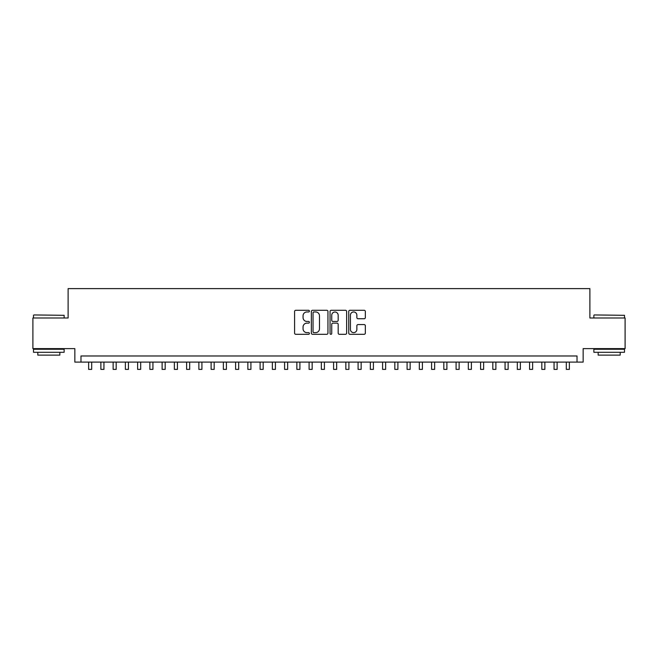 <?xml version="1.0" encoding="UTF-8"?>
<svg xmlns="http://www.w3.org/2000/svg" width="658" height="658" viewBox="0 0 658 658"><rect width="100%" height="100%" fill="white"/><g stroke="black" fill="none" stroke-linecap="round" stroke-linejoin="round"><path stroke-width="0.99" d="M309.4 311.111A0.839 0.839 0 0 0 308.561 310.272L295.787 310.272A1.201 1.201 0 0 0 294.587 311.473L294.587 333.113A1.201 1.201 0 0 0 295.787 334.313L308.561 334.313A0.839 0.839 0 0 0 309.4 333.474A0.839 0.839 0 0 0 308.561 332.635L306.908 332.635A3.849 3.849 0 0 1 303.058 328.786L303.058 326.985A3.849 3.849 0 0 1 306.908 323.136L308.561 323.136A0.839 0.839 0 0 0 309.4 322.297A0.839 0.839 0 0 0 308.561 321.449L306.908 321.449A3.849 3.849 0 0 1 303.058 317.608L303.058 315.799A3.849 3.849 0 0 1 306.908 311.958L308.561 311.958A0.839 0.839 0 0 0 309.4 311.111M364.137 318.743A1.201 1.201 0 0 0 365.338 317.543L365.338 311.473A1.201 1.201 0 0 0 364.137 310.272L349.949 310.272A1.201 1.201 0 0 0 348.748 311.473L348.748 333.113A1.201 1.201 0 0 0 349.949 334.313L364.137 334.313A1.201 1.201 0 0 0 365.338 333.113L365.338 325.784A1.201 1.201 0 0 0 364.137 324.575L358.067 324.575A1.201 1.201 0 0 0 356.858 325.784L356.858 329.419A3.216 3.216 0 0 1 353.642 332.635A3.216 3.216 0 0 1 350.426 329.419L350.426 315.174A3.216 3.216 0 0 1 353.642 311.958A3.216 3.216 0 0 1 356.858 315.174L356.858 317.543A1.201 1.201 0 0 0 358.067 318.743L364.137 318.743M577.025 362.097L583.153 362.097L583.153 348.625L625.1 348.625L625.1 318.003L589.889 318.003L589.889 288.615L68.111 288.615L68.111 318.003L32.9 318.003L32.9 348.625L74.847 348.625L74.847 362.097L577.025 362.097L577.025 355.978L80.975 355.978L80.975 362.097M327.947 311.473A1.201 1.201 0 0 0 326.746 310.272L312.558 310.272A1.201 1.201 0 0 0 311.357 311.473L311.357 333.113A1.201 1.201 0 0 0 312.558 334.313L326.746 334.313A1.201 1.201 0 0 0 327.947 333.113L327.947 311.473M331.254 310.272L345.442 310.272A1.201 1.201 0 0 1 346.643 311.473L346.643 333.113A1.201 1.201 0 0 1 345.442 334.313L339.372 334.313A1.201 1.201 0 0 1 338.171 333.113L338.171 324.336A1.201 1.201 0 0 0 336.962 323.136L332.94 323.136A1.201 1.201 0 0 0 331.739 324.336L331.739 333.474A0.839 0.839 0 0 1 330.892 334.313A0.839 0.839 0 0 1 330.053 333.474L330.053 311.473A1.201 1.201 0 0 1 331.254 310.272M313.882 311.958A0.839 0.839 0 0 0 313.043 312.797L313.043 331.788A0.839 0.839 0 0 0 313.882 332.635L315.626 332.635A3.849 3.849 0 0 0 319.475 328.786L319.475 315.799A3.849 3.849 0 0 0 315.626 311.958L313.882 311.958M338.171 315.231A3.216 3.216 0 0 0 334.955 312.015A3.216 3.216 0 0 0 331.739 315.231L331.739 320.249A1.201 1.201 0 0 0 332.94 321.449L336.962 321.449A1.201 1.201 0 0 0 338.171 320.249L338.171 315.231M88.633 362.097L88.633 369.385L91.692 369.385L91.692 362.097M33.879 314.943L64.13 315.314L33.879 314.943M48.824 352.301L33.509 352.301L33.509 349.242L64.13 349.242L64.13 352.301L48.824 352.301M59.845 352.301L59.845 355.123L37.802 355.123L37.802 352.301M594.232 314.943L624.491 315.314L594.232 314.943M609.176 352.301L593.87 352.301L593.87 349.242L624.491 349.242L624.491 352.301L609.176 352.301M620.198 352.301L620.198 355.123L598.155 355.123L598.155 352.301M100.88 362.097L100.88 369.385L103.939 369.385L103.939 362.097M113.127 362.097L113.127 369.385L116.186 369.385L116.186 362.097M125.374 362.097L125.374 369.385L128.433 369.385L128.433 362.097M137.621 362.097L137.621 369.385L140.68 369.385L140.68 362.097M149.868 362.097L149.868 369.385L152.936 369.385L152.936 362.097M162.115 362.097L162.115 369.385L165.183 369.385L165.183 362.097M174.37 362.097L174.37 369.385L177.43 369.385L177.43 362.097M186.617 362.097L186.617 369.385L189.677 369.385L189.677 362.097M198.864 362.097L198.864 369.385L201.924 369.385L201.924 362.097M211.111 362.097L211.111 369.385L214.171 369.385L214.171 362.097M223.358 362.097L223.358 369.385L226.418 369.385L226.418 362.097M235.605 362.097L235.605 369.385L238.673 369.385L238.673 362.097M247.852 362.097L247.852 369.385L250.92 369.385L250.92 362.097M260.107 362.097L260.107 369.385L263.167 369.385L263.167 362.097M272.354 362.097L272.354 369.385L275.414 369.385L275.414 362.097M284.601 362.097L284.601 369.385L287.661 369.385L287.661 362.097M296.848 362.097L296.848 369.385L299.908 369.385L299.908 362.097M309.096 362.097L309.096 369.385L312.155 369.385L312.155 362.097M321.343 362.097L321.343 369.385L324.41 369.385L324.41 362.097M333.59 362.097L333.59 369.385L336.657 369.385L336.657 362.097M345.845 362.097L345.845 369.385L348.904 369.385L348.904 362.097M358.092 362.097L358.092 369.385L361.152 369.385L361.152 362.097M370.339 362.097L370.339 369.385L373.399 369.385L373.399 362.097M382.586 362.097L382.586 369.385L385.646 369.385L385.646 362.097M394.833 362.097L394.833 369.385L397.893 369.385L397.893 362.097M407.08 362.097L407.08 369.385L410.148 369.385L410.148 362.097M419.327 362.097L419.327 369.385L422.395 369.385L422.395 362.097M431.582 362.097L431.582 369.385L434.642 369.385L434.642 362.097M443.829 362.097L443.829 369.385L446.889 369.385L446.889 362.097M456.076 362.097L456.076 369.385L459.136 369.385L459.136 362.097M468.323 362.097L468.323 369.385L471.383 369.385L471.383 362.097M480.57 362.097L480.57 369.385L483.63 369.385L483.63 362.097M492.817 362.097L492.817 369.385L495.885 369.385L495.885 362.097M505.064 362.097L505.064 369.385L508.132 369.385L508.132 362.097M517.32 362.097L517.32 369.385L520.379 369.385L520.379 362.097M529.567 362.097L529.567 369.385L532.626 369.385L532.626 362.097M541.814 362.097L541.814 369.385L544.873 369.385L544.873 362.097M554.061 362.097L554.061 369.385L557.12 369.385L557.12 362.097M566.308 362.097L566.308 369.385L569.367 369.385L569.367 362.097M33.509 318.003L33.509 315.314M40.492 349.242L40.492 348.625M57.156 349.242L57.156 348.625M64.13 318.003L64.13 315.314M593.87 318.003L593.87 315.314M600.844 349.242L600.844 348.625M617.508 349.242L617.508 348.625M624.491 318.003L624.491 315.314"/></g></svg>
